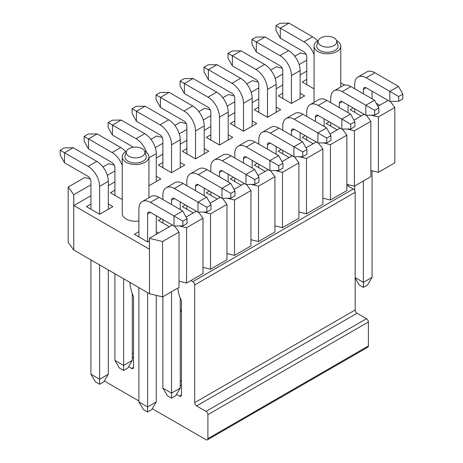 <?xml version="1.0" encoding="UTF-8"?>
<svg xmlns="http://www.w3.org/2000/svg" width="463" height="463" viewBox="0 0 463 463"><rect width="100%" height="100%" fill="white"/><g stroke="black" fill="none" stroke-linecap="round" stroke-linejoin="round"><path stroke-width="0.69" d="M64.502 162.785L60.161 155.047L60.161 150.249L64.311 147.853L73.189 147.743L64.502 152.755L64.502 162.785L88.103 176.415A4.005 2.315 60 0 1 90.933 181.317L90.933 209.224M60.161 150.249L88.103 166.385A16.286 9.405 60 0 1 99.62 186.329L99.62 214.236L86.402 206.608L90.933 203.992M108.307 209.224L108.307 181.317A16.286 9.405 -120 0 0 96.79 161.367L73.189 147.743M99.62 264.923L99.62 379.272L108.307 374.26L108.307 269.941M108.307 374.26L103.776 381.888L99.62 384.29L95.465 381.888L90.933 374.26L99.62 379.272L99.62 384.29M90.933 259.911L90.933 374.26M108.307 203.992L112.839 206.608L99.62 214.236M156.262 215.764L156.262 234.295M149.37 240.887L147.575 241.923L147.575 214.016A4.005 2.315 60 0 1 148.403 212.187A4.005 2.315 60 0 1 150.406 212.384L174.007 226.008L174.007 215.978L182.694 210.966L187.035 218.704L182.885 221.106L182.885 225.898L187.035 223.502L187.035 218.704M138.888 236.911L138.888 209.004A16.286 9.405 60 0 1 142.263 201.55A16.286 9.405 60 0 1 150.406 202.354L182.885 221.106M138.888 401.948L147.575 406.96L156.262 401.948L151.731 409.576L147.575 411.977L143.42 409.576L138.888 401.948L138.888 287.598M147.575 411.977L147.575 292.61M156.262 295.371L156.262 401.948M182.885 225.898L174.007 226.008M182.694 210.966L159.093 197.342A16.286 9.405 -120 0 0 150.95 196.532L142.263 201.55M147.575 241.923L134.363 234.295L138.888 231.679M88.479 148.941L84.139 141.203L84.139 136.406L88.294 134.01L97.166 133.9L88.479 138.912L88.479 148.941L112.081 162.571A4.005 2.315 60 0 1 114.911 167.473L114.911 195.38M123.598 278.767L123.598 365.429L132.285 360.417L132.285 293.577M132.285 360.417L127.753 368.044L123.598 370.446L119.442 368.044L114.911 360.417L123.598 365.429L123.598 370.446M114.911 273.755L114.911 360.417M122.238 165.43A16.286 9.405 60 0 0 112.081 152.541L84.139 136.406M125.704 151.661A16.286 9.405 -120 0 0 120.768 147.523L97.166 133.9M122.238 199.605L110.379 192.764L114.911 190.148M180.24 201.92L180.24 209.548M171.553 225.464L171.553 224.59M171.553 204.536L171.553 200.172A4.005 2.315 60 0 1 172.386 198.343A4.005 2.315 60 0 1 174.389 198.54L197.985 212.164L197.985 202.134L206.672 197.122L211.012 204.86L206.863 207.262L206.863 212.054L211.012 209.658L211.012 204.86M162.872 223.068L162.872 219.578M162.872 199.518L162.872 195.16A16.286 9.405 60 0 1 166.24 187.706A16.286 9.405 60 0 1 174.389 188.51L206.863 207.262M162.872 388.104L171.553 393.116L180.24 388.104L175.709 395.732L171.553 398.134L167.403 395.732L162.872 388.104L162.872 296.754M171.553 398.134L171.553 291.742M180.24 297.94L180.24 388.104M206.863 212.054L197.985 212.164M206.672 197.122L183.07 183.498A16.286 9.405 -120 0 0 174.927 182.688L166.24 187.706M169.29 226.772L158.34 220.452L161.361 218.704M156.262 181.537L156.262 153.629A16.286 9.405 -120 0 0 144.745 133.68L121.144 120.056L112.457 125.068L108.116 122.562L112.272 120.166L121.144 120.056M146.499 152.402A16.286 9.405 60 0 0 136.058 138.697L112.457 125.068L112.457 135.098L108.116 127.36L108.116 122.562M112.457 135.098L133.471 147.228M156.262 176.305L160.794 178.921L148.936 185.761M204.218 188.076L204.218 195.704M195.531 211.62L195.531 210.746M195.531 190.692L195.531 186.329A4.005 2.315 60 0 1 196.364 184.5A4.005 2.315 60 0 1 198.367 184.696L221.968 198.32L221.968 188.291L230.649 183.279L234.996 191.016L230.84 193.418L230.84 198.21L234.996 195.814L234.996 191.016M186.849 209.224L186.849 205.734M186.849 185.675L186.849 181.317A16.286 9.405 60 0 1 190.224 173.862A16.286 9.405 60 0 1 198.367 174.667L230.84 193.418M230.84 198.21L221.968 198.32M230.649 183.279L207.048 169.655A16.286 9.405 -120 0 0 198.905 168.845L190.224 173.862M193.268 212.928L182.318 206.608L185.339 204.86M136.435 121.254L132.094 113.516L132.094 108.718L136.249 106.322L145.122 106.212L136.435 111.224L136.435 121.254L160.036 134.883A4.005 2.315 60 0 1 162.872 139.785L162.872 167.693M132.094 108.718L160.036 124.854A16.286 9.405 60 0 1 171.553 144.797L171.553 172.705L158.34 165.077L162.872 162.461M180.24 167.693L180.24 139.785A16.286 9.405 -120 0 0 168.723 119.836L145.122 106.212M180.24 162.461L184.772 165.077L171.553 172.705M228.195 174.233L228.195 181.861M219.508 197.776L219.508 196.902M219.508 176.849L219.508 172.485A4.005 2.315 60 0 1 220.342 170.656A4.005 2.315 60 0 1 222.344 170.853L245.946 184.477L245.946 174.447L254.627 169.435L258.973 177.173L254.818 179.575L254.818 184.367L258.973 181.971L258.973 177.173M210.827 195.38L210.827 191.89M210.827 171.831L210.827 167.473A16.286 9.405 60 0 1 214.201 160.019A16.286 9.405 60 0 1 222.344 160.823L254.818 179.575M254.818 184.367L245.946 184.477M254.627 169.435L231.025 155.811A16.286 9.405 -120 0 0 222.882 155.001L214.201 160.019M217.245 199.084L206.295 192.764L209.317 191.016M160.412 107.41L156.072 99.672L156.072 94.874L160.227 92.478L169.099 92.368L160.412 97.38L160.412 107.41L184.014 121.04A4.005 2.315 60 0 1 186.849 125.942L186.849 153.849M156.072 94.874L184.014 111.01A16.286 9.405 60 0 1 195.531 130.954L195.531 158.861L182.318 151.233L186.849 148.617M204.218 153.849L204.218 125.942A16.286 9.405 -120 0 0 192.701 105.992L169.099 92.368M204.218 148.617L208.749 151.233L195.531 158.861M252.173 160.389L252.173 168.017M243.492 183.933L243.492 183.059M243.492 163.005L243.492 158.641A4.005 2.315 60 0 1 244.319 156.812A4.005 2.315 60 0 1 246.322 157.009L269.923 170.633L269.923 160.603L278.604 155.591L282.951 163.329L278.795 165.731L278.795 170.523L282.951 168.127L282.951 163.329M234.805 181.537L234.805 178.047M234.805 157.987L234.805 153.629A16.286 9.405 60 0 1 238.179 146.175A16.286 9.405 60 0 1 246.322 146.979L278.795 165.731M278.795 170.523L269.923 170.633M278.604 155.591L255.009 141.967A16.286 9.405 -120 0 0 246.86 141.157L238.179 146.175M241.223 185.241L230.273 178.921L233.294 177.173M184.396 93.567L180.049 85.829L180.049 81.031L184.205 78.635L193.077 78.525L184.396 83.537L184.396 93.567L207.991 107.196A4.005 2.315 60 0 1 210.827 112.098L210.827 140.005M180.049 81.031L207.991 97.166A16.286 9.405 60 0 1 219.508 117.11L219.508 145.017L206.295 137.389L210.827 134.774M228.195 140.005L228.195 112.098A16.286 9.405 -120 0 0 216.678 92.149L193.077 78.525M228.195 134.774L232.727 137.389L219.508 145.017M276.151 146.545L276.151 154.173M267.469 170.089L267.469 169.215M267.469 149.161L267.469 144.797A4.005 2.315 60 0 1 268.297 142.969A4.005 2.315 60 0 1 270.299 143.165L293.901 156.789L293.901 146.759L302.588 141.747L306.928 149.485L302.773 151.887L302.773 156.679L306.928 154.283L306.928 149.485M258.782 167.693L258.782 164.203M258.782 144.143L258.782 139.785A16.286 9.405 60 0 1 262.156 132.331A16.286 9.405 60 0 1 270.299 133.136L302.773 151.887M302.773 156.679L293.901 156.789M302.588 141.747L278.986 128.124A16.286 9.405 -120 0 0 270.843 127.313L262.156 132.331M265.201 171.397L254.251 165.077L257.272 163.329M208.373 79.723L204.027 71.985L204.027 67.187L208.182 64.791L217.054 64.681L208.373 69.693L208.373 79.723L231.975 93.352A4.005 2.315 60 0 1 234.805 98.254L234.805 126.162M204.027 67.187L231.975 83.323A16.286 9.405 60 0 1 243.492 103.266L243.492 131.174L230.273 123.546L234.805 120.93M252.173 126.162L252.173 98.254A16.286 9.405 -120 0 0 240.656 78.305L217.054 64.681M252.173 120.93L256.705 123.546L243.492 131.174M300.128 132.702L300.128 140.33M291.447 156.245L291.447 155.371M291.447 135.318L291.447 130.954A4.005 2.315 60 0 1 292.275 129.125A4.005 2.315 60 0 1 294.277 129.322L317.878 142.945L317.878 132.916L326.565 127.904L330.906 135.642L326.751 138.043L326.751 142.835L330.906 140.439L330.906 135.642M282.76 153.849L282.76 150.359M282.76 130.3L282.76 125.942A16.286 9.405 60 0 1 286.134 118.487A16.286 9.405 60 0 1 294.277 119.292L326.751 138.043M326.751 142.835L317.878 142.945M326.565 127.904L302.964 114.28A16.286 9.405 -120 0 0 294.821 113.47L286.134 118.487M289.178 157.553L278.228 151.233L281.249 149.485M232.351 65.879L228.004 58.141L228.004 53.343L232.16 50.947L241.032 50.837L232.351 55.849L232.351 65.879L255.952 79.509A4.005 2.315 60 0 1 258.782 84.411L258.782 112.318M228.004 53.343L255.952 69.479A16.286 9.405 60 0 1 267.469 89.423L267.469 117.33L254.251 109.702L258.782 107.086M276.151 112.318L276.151 84.411A16.286 9.405 -120 0 0 264.633 64.461L241.032 50.837M276.151 107.086L280.682 109.702L267.469 117.33M324.112 118.858L324.112 126.486M315.425 142.401L315.425 141.528M315.425 121.474L315.425 117.11A4.005 2.315 60 0 1 316.252 115.281A4.005 2.315 60 0 1 318.255 115.478L341.856 129.102L341.856 119.072L350.543 114.06L354.884 121.798L350.728 124.2L350.728 128.992L354.884 126.596L354.884 121.798M306.738 140.005L306.738 136.516M306.738 116.456L306.738 112.098A16.286 9.405 60 0 1 310.112 104.644A16.286 9.405 60 0 1 318.255 105.448L350.728 124.2M350.728 128.992L341.856 129.102M350.543 114.06L326.942 100.436A16.286 9.405 -120 0 0 318.799 99.626L310.112 104.644M313.156 143.709L302.206 137.389L305.227 135.642M251.988 39.5L256.328 42.006L256.328 52.035L251.988 44.298L251.988 39.5L256.137 37.104L265.015 36.994L256.328 42.006L279.93 55.635A16.286 9.405 60 0 1 291.447 75.579L291.447 103.486L278.228 95.858L282.76 93.242M256.328 52.035L279.93 65.665A4.005 2.315 60 0 1 282.76 70.567L282.76 98.474M300.128 98.474L300.128 70.567A16.286 9.405 -120 0 0 288.611 50.617L265.015 36.994M300.128 93.242L304.66 95.858L291.447 103.486M348.089 184.621L348.089 186.004M348.089 105.014L348.089 112.642M330.715 126.162L330.715 122.672M330.715 102.612L330.715 98.254A16.286 9.405 60 0 1 334.089 90.8A16.286 9.405 60 0 1 342.232 91.605L365.834 105.228L374.521 100.216L378.861 107.954L374.706 110.356L374.706 115.148L378.861 112.752L378.861 107.954M339.402 128.558L339.402 127.684M339.402 107.63L339.402 103.266A4.005 2.315 60 0 1 340.23 101.438A4.005 2.315 60 0 1 342.232 101.634L365.834 115.258L365.834 105.228L374.706 110.356M374.706 115.148L365.834 115.258M374.521 100.216L350.919 86.593A16.286 9.405 -120 0 0 342.776 85.782L334.089 90.8M337.133 129.866L326.183 123.546L329.205 121.798M372.067 91.17L372.067 98.798M363.38 114.714L363.38 113.84M363.38 93.786L363.38 89.423A4.005 2.315 60 0 1 364.207 87.594A4.005 2.315 60 0 1 366.21 87.791L389.811 101.414L389.811 91.385L398.498 86.373L402.839 94.111L398.689 96.512L398.689 101.304L402.839 98.908L402.839 94.111M354.693 112.318L354.693 108.828M354.693 88.769L354.693 84.411A16.286 9.405 60 0 1 358.067 76.956A16.286 9.405 60 0 1 366.21 77.761L398.689 96.512M354.693 190.559L354.693 186.004M355.167 277.626L363.38 282.366L363.38 180.992M363.38 287.384L363.38 282.366L372.067 277.354L367.535 284.982L363.38 287.384L359.224 284.982L355.167 278.147M372.067 170.778L372.067 277.354M398.689 101.304L389.811 101.414M398.498 86.373L374.897 72.749A16.286 9.405 -120 0 0 366.754 71.939L358.067 76.956M361.117 116.022L350.161 109.702L353.182 107.954M280.306 38.192L275.965 30.454L275.965 25.656L280.115 23.26L288.993 23.15L280.306 28.162L280.306 38.192L303.907 51.821A4.005 2.315 60 0 1 306.738 56.723L306.738 84.631M314.064 54.68A16.286 9.405 60 0 0 303.907 41.792L275.965 25.656M317.531 40.912A16.286 9.405 -120 0 0 312.594 36.774L288.993 23.15M314.064 88.855L302.206 82.015L306.738 79.399M320.807 45.548A9.347 5.394 -0 0 0 331.74 46.514A9.347 5.394 -0 0 0 336.613 40.779A9.347 5.394 -0 0 0 327.41 36.34A9.347 5.394 -0 0 0 318.214 40.779A9.347 5.394 -0 0 0 320.807 45.548M318.214 40.779L316.9 45.004A10.678 6.164 -0 0 0 319.858 50.455A10.678 6.164 -0 0 0 332.359 51.561A10.678 6.164 -0 0 0 337.926 45.004L336.613 40.779M318.341 40.443A13.352 7.709 -0 0 0 314.064 46.097A13.352 7.709 -0 0 0 317.971 51.543A13.352 7.709 -0 0 0 332.521 53.216A13.352 7.709 -0 0 0 340.762 46.097A13.352 7.709 -0 0 0 336.485 40.443M128.98 156.297A9.347 5.394 -0 0 0 139.913 157.264A9.347 5.394 -0 0 0 144.786 151.528A9.347 5.394 -0 0 0 135.59 147.089A9.347 5.394 -0 0 0 126.387 151.528A9.347 5.394 -0 0 0 128.98 156.297M126.387 151.528L125.074 155.753A10.678 6.164 -0 0 0 128.037 161.205A10.678 6.164 -0 0 0 140.532 162.31A10.678 6.164 -0 0 0 146.1 155.753L144.786 151.528M126.515 151.193A13.352 7.709 -0 0 0 122.238 156.847A13.352 7.709 -0 0 0 126.144 162.293A13.352 7.709 -0 0 0 140.694 163.966A13.352 7.709 -0 0 0 148.936 156.847A13.352 7.709 -0 0 0 144.659 151.193M122.238 156.847L122.238 213.53A13.352 7.709 -0 0 0 126.144 218.982A13.352 7.709 -0 0 0 138.888 220.996M354.409 130.792L370.84 121.312L370.84 176.687L354.409 186.167L354.409 130.792L347.244 129.038M282.164 68.211L276.434 66.805L270.786 70.069M246.808 83.913L252.457 80.649L258.18 82.055M222.83 97.757L228.479 94.493L234.203 95.899M198.853 111.6L204.501 108.336L210.225 109.743M174.875 125.444L180.524 122.18L186.248 123.586M150.897 139.288L156.546 136.024L162.27 137.43M102.936 166.975L108.591 163.711L114.315 165.117M162.588 296.916L162.588 241.541L179.013 232.061L179.013 287.436L162.588 296.916L149.462 293.704L73.756 249.991L73.756 194.616L68.183 187.04L84.607 177.555L90.337 178.961M73.756 194.616L73.849 205.572L149.37 249.175L149.462 238.329L149.462 293.704M306.738 60.213L299.139 64.6M282.76 74.057L275.161 78.444M258.782 87.901L251.183 92.287M234.805 101.744L227.206 106.131M210.827 115.588L203.228 119.975M186.849 129.432L179.25 133.819M162.872 143.275L155.273 147.662M114.911 170.963L107.312 175.35M90.933 184.806L73.849 194.668M294.763 56.226L300.412 52.961L306.141 54.368M306.738 71.111L300.128 74.931M282.76 84.955L276.151 88.774M258.782 98.798L252.173 102.618M234.805 112.642L228.195 116.462M210.827 126.486L204.218 130.306M186.849 140.33L180.24 144.149M162.872 154.173L156.262 157.993M114.911 181.861L108.307 185.68M90.933 195.704L73.849 205.572M379.712 105.286L376.24 103.284M344.744 85.099L340.762 82.802M156.262 231.679L158.525 232.987M370.84 170.477L378.393 172.323L394.817 162.843L394.817 107.468L378.393 116.948L371.222 115.194M354.409 186.167L346.862 184.32M322.879 198.164L330.432 200.01L346.862 190.53L346.862 135.155L330.432 144.635L323.267 142.882M298.901 212.008L306.454 213.854L322.879 204.374L322.879 148.999L306.454 158.479L299.289 156.726M274.924 225.851L282.476 227.698L298.901 218.218L298.901 162.843L282.476 172.323L275.311 170.569M250.946 239.695L258.499 241.541L274.924 232.061L274.924 176.687L258.499 186.167L251.334 184.413M226.968 253.539L234.521 255.385L250.946 245.905L250.946 190.53L234.521 200.01L227.356 198.257M202.991 267.382L210.543 269.229L226.968 259.749L226.968 204.374L210.543 213.854L203.379 212.1M179.013 281.244A21.362 12.333 -120 0 1 179.019 281.226L186.566 283.072L202.991 273.592L202.991 218.218L186.566 227.698L179.401 225.944M73.756 249.991L68.183 242.415L68.183 187.04M388.116 100.436L377.941 106.311M364.138 114.28L353.958 120.154M340.155 128.124L329.98 133.998M316.177 141.967L306.002 147.842M292.199 155.811L282.025 161.685M268.222 169.655L258.047 175.529M244.244 183.498L234.07 189.373M220.266 197.342L210.092 203.216M196.289 211.186L186.114 217.06M172.311 225.03L149.37 238.271M162.588 241.541L149.462 238.329M174.557 226.002L179.013 232.061M198.54 212.158L202.991 218.218M222.518 198.314L226.968 204.374M246.495 184.471L250.946 190.53M270.473 170.627L274.924 176.687M294.451 156.783L298.901 162.843M318.428 142.94L322.879 148.999M342.406 129.096L346.862 135.155M366.383 115.252L370.84 121.312M390.361 101.409L394.817 107.468M378.393 172.323L378.393 116.948M330.432 200.01L330.432 144.635M186.566 283.072L186.566 227.698M306.454 213.854L306.454 158.479M282.476 227.698L282.476 172.323M258.499 241.541L258.499 186.167M234.521 255.385L234.521 200.01M210.543 269.229L210.543 213.854M152.258 408.684L206.012 439.717A2.668 1.539 -120 0 0 207.349 439.85L367.83 347.198A2.668 1.539 -120 0 0 368.386 345.971L368.386 321.993A2.668 1.539 -120 0 0 366.493 318.723L357.054 313.272A2.668 1.539 60 0 1 355.167 310.002L355.167 192.272A2.668 1.539 -120 0 0 353.281 189.002L346.862 185.298M207.349 439.85A2.668 1.539 -120 0 0 207.899 438.629L207.899 414.645A2.668 1.539 -120 0 0 206.012 411.375L196.572 405.924A2.668 1.539 60 0 1 194.686 402.654L194.686 284.93A2.668 1.539 -120 0 0 192.793 281.66L190.906 280.566M177.896 288.079A21.362 12.333 -120 0 0 180.749 299.104A5.342 3.085 60 0 1 181.467 302.073L181.467 395.026A2.668 1.539 60 0 1 180.911 396.247A2.668 1.539 60 0 1 179.58 396.114L176.53 394.354M129.953 282.436A29.372 16.957 -120 0 0 132.956 295.348A5.342 3.085 60 0 1 133.512 297.935L133.512 367.338A2.668 1.539 60 0 1 132.956 368.56A2.668 1.539 60 0 1 131.625 368.426L128.569 366.667M104.302 380.997L138.888 400.964M99.62 186.329L108.307 181.317M88.103 166.385L96.79 161.367M150.406 212.384L147.575 214.016M159.093 197.342L150.406 202.354M112.081 152.541L120.768 147.523M174.389 198.54L171.553 200.172M183.07 183.498L174.389 188.51M148.936 157.86L156.262 153.629M136.058 138.697L144.745 133.68M198.367 184.696L195.531 186.329M207.048 169.655L198.367 174.667M171.553 144.797L180.24 139.785M160.036 124.854L168.723 119.836M222.344 170.853L219.508 172.485M231.025 155.811L222.344 160.823M195.531 130.954L204.218 125.942M184.014 111.01L192.701 105.992M246.322 157.009L243.492 158.641M255.009 141.967L246.322 146.979M219.508 117.11L228.195 112.098M207.991 97.166L216.678 92.149M270.299 143.165L267.469 144.797M278.986 128.124L270.299 133.136M243.492 103.266L252.173 98.254M231.975 83.323L240.656 78.305M294.277 129.322L291.447 130.954M302.964 114.28L294.277 119.292M267.469 89.423L276.151 84.411M255.952 69.479L264.633 64.461M318.255 115.478L315.425 117.11M326.942 100.436L318.255 105.448M291.447 75.579L300.128 70.567M279.93 55.635L288.611 50.617M342.232 101.634L339.402 103.266M350.919 86.593L342.232 91.605M366.21 87.791L363.38 89.423M374.897 72.749L366.21 77.761M303.907 41.792L312.594 36.774M207.899 414.645L368.386 321.993M207.899 438.629L368.386 345.971M206.012 411.375L366.493 318.723M196.572 405.924L357.054 313.272M194.686 402.654L355.167 310.002M194.686 284.93L355.167 192.272M192.793 281.66L353.281 189.002M179.58 396.114L181.467 395.026M180.24 385.708L181.467 384.996M180.24 381.344L181.467 380.638M180.24 311.946L181.467 311.234M180.24 310.314L181.467 309.602M131.625 368.426L133.512 367.338M132.285 358.021L133.512 357.309M132.285 353.657L133.512 352.951M148.936 156.847L148.936 197.695M314.064 46.097L314.064 102.364M340.762 46.097L340.762 86.946"/></g></svg>

